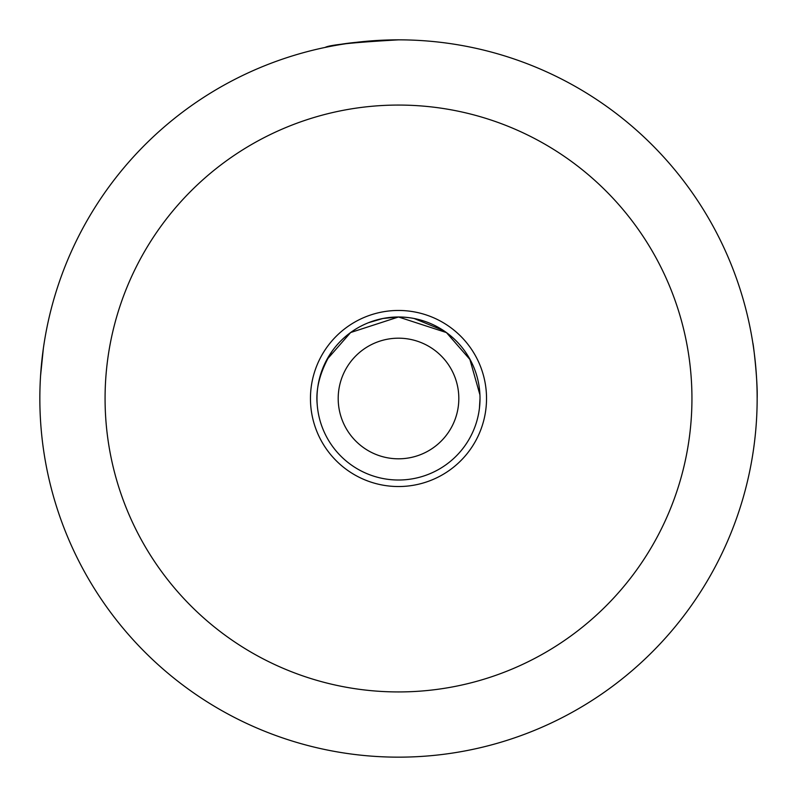 <?xml version="1.0" encoding="UTF-8"?>
<svg xmlns="http://www.w3.org/2000/svg" width="797" height="797" viewBox="0 0 797 797"><rect width="100%" height="100%" fill="white"/><g stroke="black" fill="none" stroke-linecap="round" stroke-linejoin="round"><path stroke-width="1.2" d="M458.823 398.5A60.323 60.323 0 0 1 368.344 450.733A60.323 60.323 0 0 1 368.344 346.267A60.323 60.323 0 0 1 458.823 398.5M757.15 398.5A358.65 358.65 0 0 1 56.149 505.398A358.65 358.65 0 0 1 344.434 43.945A358.65 358.65 0 0 1 757.15 398.5C757.817 379.621 753.065 341.664 752.836 343.069C753.055 341.594 757.808 379.591 757.15 398.5C757.02 411.441 757.02 411.441 757.15 398.5M40.577 375.676L43.347 348.518M39.85 398.5C39.999 411.451 39.999 411.451 39.85 398.5C39.999 411.451 39.999 411.451 39.85 398.5M757.08 405.743L757.07 406.271M330.765 46.306C344.194 42.968 366.769 40.816 398.5 39.85C353.908 42.361 329.46 44.881 325.136 47.431M486.529 398.5A88.029 88.029 0 0 1 354.486 474.743A88.029 88.029 0 0 1 354.486 322.257A88.029 88.029 0 0 1 486.529 398.5M691.945 398.5A293.445 293.445 0 0 0 251.782 144.377A293.445 293.445 0 0 0 251.782 652.623A293.445 293.445 0 0 0 691.945 398.5M480.013 398.5A81.513 81.513 0 0 0 357.743 327.906A81.513 81.513 0 0 0 357.743 469.094A81.513 81.513 0 0 0 480.013 398.5L479.435 408.203M469.722 358.859L479.924 394.824M317.246 404.926C315.453 388.498 320.294 370.754 331.771 351.686M326.77 359.786L350.63 332.528L398.5 316.987L446.44 332.578L470.29 359.895M470.21 359.756L465.956 352.742M411.9 318.093C396.627 315.761 382.181 317.286 368.553 322.685L382.879 318.501M414.141 318.501L443.491 330.536M398.311 316.987L382.929 318.491"/></g></svg>
